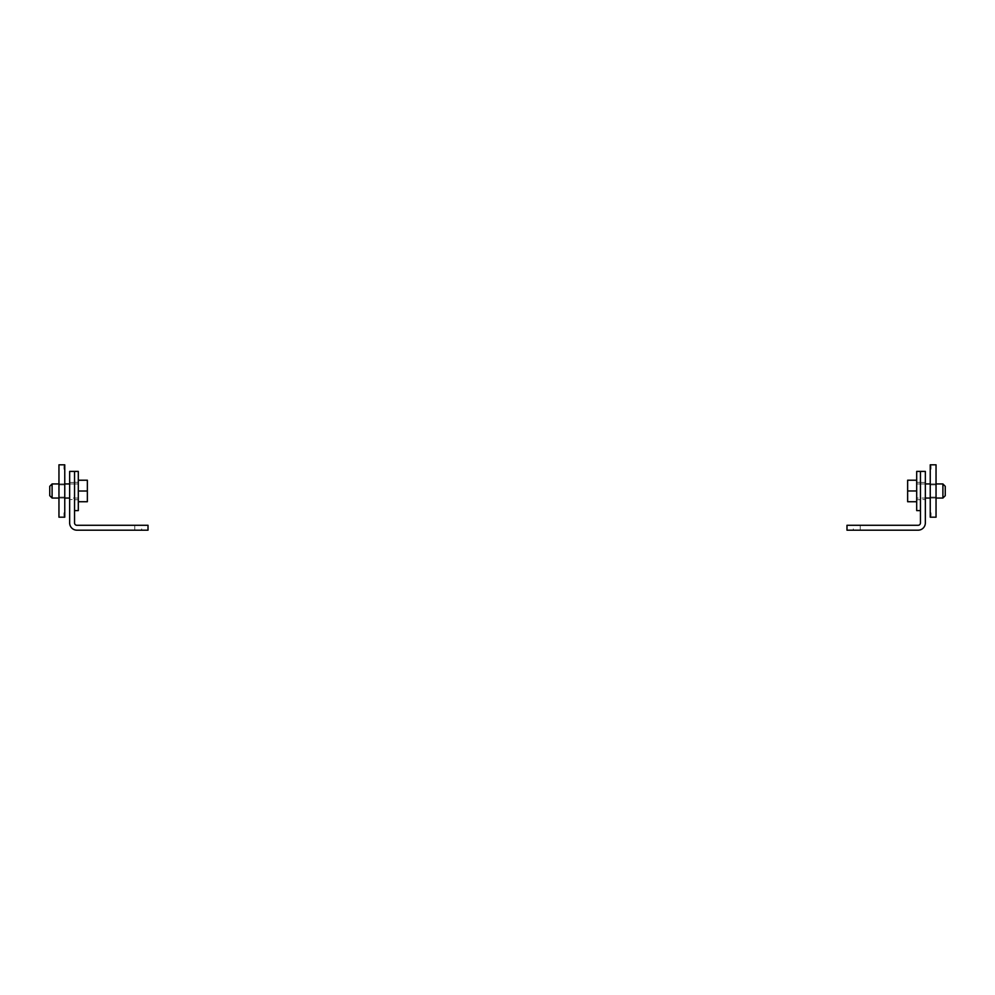 <?xml version="1.0" encoding="UTF-8"?>
<svg xmlns="http://www.w3.org/2000/svg" width="995" height="995" viewBox="0 0 995 995"><rect width="100%" height="100%" fill="white"/><g stroke="black" fill="none" stroke-linecap="round" stroke-linejoin="round"><path stroke-width="0.75" stroke-dasharray="4.97 3.73" d="M853.312 525.285L860.252 525.285L853.312 525.285L860.252 525.285L853.312 525.285L860.252 525.285L853.312 525.285L860.252 525.285L853.312 525.285L860.252 525.285L853.312 525.285L860.252 525.285L853.312 525.285L860.252 525.285L853.312 525.285L860.252 525.285L853.312 525.285L860.252 525.285L853.312 525.285L860.252 525.285L853.312 525.285L860.252 525.285L853.312 525.285L860.252 525.285L853.312 525.285L860.252 525.285L853.312 525.285L860.252 525.285L853.312 525.285L860.252 525.285L853.312 525.285L860.252 525.285L853.312 525.285L860.252 525.285L853.312 525.285L860.252 525.285L853.312 525.285L860.252 525.285L853.312 525.285L860.252 525.285L853.312 525.285L860.252 525.285L853.312 525.285L860.252 525.285L853.312 525.285L860.252 525.285L853.312 525.285L860.252 525.285L853.312 525.285L860.252 525.285L853.312 525.285L860.252 525.285L853.312 525.285L860.252 525.285L853.312 525.285L860.252 525.285L853.312 525.285L860.252 525.285L853.312 525.285L860.252 525.285L853.312 525.285L860.252 525.285L853.312 525.285L860.252 525.285L853.312 525.285L860.252 525.285L853.312 525.285L860.252 525.285L853.312 525.285L860.252 525.285L853.312 525.285L860.252 525.285L853.312 525.285L860.252 525.285L853.312 525.285L860.252 525.285L853.312 525.285L860.252 525.285L853.312 525.285L860.252 525.285L853.312 525.285L860.252 525.285L853.312 525.285L860.252 525.285L853.312 525.285L860.252 525.285L853.312 525.285L860.252 525.285L853.312 525.285L860.252 525.285L853.312 525.285L860.252 525.285L853.312 525.285L860.252 525.285L853.312 525.285L860.252 525.285L853.312 525.285L860.252 525.285L853.312 525.285L860.252 525.285L853.312 525.285L860.252 525.285L853.312 525.285L860.252 525.285L853.312 525.285L860.252 525.285L853.312 525.285L860.252 525.285L853.312 525.285L860.252 525.285L853.312 525.285L860.252 525.285L853.312 525.285L860.252 525.285L853.312 525.285L860.252 525.285L853.312 525.285L860.252 525.285L853.312 525.285L860.252 525.285L853.312 525.285L860.252 525.285L853.312 525.285L860.252 525.285L853.312 525.285L860.252 525.285L853.312 525.285L860.252 525.285L853.312 525.285L860.252 525.285L853.312 525.285L860.252 525.285L853.312 525.285L860.252 525.285L853.312 525.285L860.252 525.285L853.312 525.285L860.252 525.285L853.312 525.285L860.252 525.285L853.312 525.285L860.252 525.285L853.312 525.285L860.252 525.285L853.312 525.285L860.252 525.285L853.312 525.285L860.252 525.285L853.312 525.285L860.252 525.285L853.312 525.285L860.252 525.285L853.312 525.285L860.252 525.285L853.312 525.285L860.252 525.285L853.312 525.285L860.252 525.285L853.312 525.285L860.252 525.285L853.312 525.285L860.252 525.285L853.312 525.285L860.252 525.285L853.312 525.285L860.252 525.285L853.312 525.285L860.252 525.285L853.312 525.285L860.252 525.285L853.312 525.285L860.252 525.285L853.312 525.285L860.252 525.285L853.312 525.285L860.252 525.285L853.312 525.285L860.252 525.285L853.312 525.285L860.252 525.285L853.312 525.285L860.252 525.285L853.312 525.285L860.252 525.285L853.312 525.285L860.252 525.285L853.312 525.285L860.252 525.285L853.312 525.285L860.252 525.285L853.312 525.285L860.252 525.285L853.312 525.285L860.252 525.285L853.312 525.285L860.252 525.285L853.312 525.285L860.252 525.285L853.312 525.285L860.252 525.285L853.312 525.285L860.252 525.285L853.312 525.285L860.252 525.285L853.312 525.285L860.252 525.285L853.312 525.285L860.252 525.285L853.312 525.285L860.252 525.285L853.312 525.285L860.252 525.285L853.312 525.285L860.252 525.285L853.312 525.285L860.252 525.285L853.312 525.285L860.252 525.285L853.312 525.285L860.252 525.285L853.312 525.285L860.252 525.285L853.312 525.285L860.252 525.285L853.312 525.285L860.252 525.285L853.312 525.285L860.252 525.285L853.312 525.285L860.252 525.285L853.312 525.285L860.252 525.285L853.312 525.285L860.252 525.285L853.312 525.285L860.252 525.285L853.312 525.285L860.252 525.285L853.312 525.285L860.252 525.285L853.312 525.285L860.252 525.285L853.312 525.285L860.252 525.285L853.312 525.285L860.252 525.285L853.312 525.285L860.252 525.285L853.312 525.285L860.252 525.285L853.312 525.285L860.252 525.285L853.312 525.285L860.252 525.285L853.312 525.285L860.252 525.285L853.312 525.285L860.252 525.285L853.312 525.285L860.252 525.285L853.312 525.285L860.252 525.285L853.312 525.285L860.252 525.285L853.312 525.285L860.252 525.285L853.312 525.285L860.252 525.285L853.312 525.285L860.252 525.285L860.252 530.186L853.312 530.186L860.252 530.186L853.312 530.186L860.252 530.186L853.312 530.186L860.252 530.186L853.312 530.186L860.252 530.186L853.312 530.186L860.252 530.186L853.312 530.186L860.252 530.186L853.312 530.186L860.252 530.186L853.312 530.186L860.252 530.186L853.312 530.186L860.252 530.186L853.312 530.186L860.252 530.186L853.312 530.186L860.252 530.186L853.312 530.186L860.252 530.186L853.312 530.186L860.252 530.186L853.312 530.186L860.252 530.186L853.312 530.186L860.252 530.186L853.312 530.186L860.252 530.186L853.312 530.186L860.252 530.186L853.312 530.186L860.252 530.186L853.312 530.186L860.252 530.186L853.312 530.186L860.252 530.186L853.312 530.186L860.252 530.186L853.312 530.186L860.252 530.186L853.312 530.186L860.252 530.186L853.312 530.186L860.252 530.186L853.312 530.186L860.252 530.186L853.312 530.186L860.252 530.186L853.312 530.186L860.252 530.186L853.312 530.186L860.252 530.186L853.312 530.186L860.252 530.186L853.312 530.186L860.252 530.186L853.312 530.186L860.252 530.186L853.312 530.186L860.252 530.186L853.312 530.186L860.252 530.186L853.312 530.186L860.252 530.186L853.312 530.186L860.252 530.186L853.312 530.186L860.252 530.186L853.312 530.186L860.252 530.186L853.312 530.186L860.252 530.186L853.312 530.186L860.252 530.186L853.312 530.186L860.252 530.186L853.312 530.186L860.252 530.186L853.312 530.186L860.252 530.186L853.312 530.186L860.252 530.186L853.312 530.186L860.252 530.186L853.312 530.186L860.252 530.186L853.312 530.186L860.252 530.186L853.312 530.186L860.252 530.186L853.312 530.186L860.252 530.186L853.312 530.186L860.252 530.186L853.312 530.186L860.252 530.186L853.312 530.186L860.252 530.186L853.312 530.186L860.252 530.186L853.312 530.186L860.252 530.186L853.312 530.186L860.252 530.186L853.312 530.186L860.252 530.186L853.312 530.186L860.252 530.186L853.312 530.186L860.252 530.186L853.312 530.186L860.252 530.186L853.312 530.186L860.252 530.186L853.312 530.186L860.252 530.186L853.312 530.186L860.252 530.186L853.312 530.186L860.252 530.186L853.312 530.186L860.252 530.186L853.312 530.186L860.252 530.186L853.312 530.186L860.252 530.186L853.312 530.186L860.252 530.186L853.312 530.186L860.252 530.186L853.312 530.186L860.252 530.186L853.312 530.186L860.252 530.186L853.312 530.186L860.252 530.186L853.312 530.186L860.252 530.186L853.312 530.186L860.252 530.186L853.312 530.186L860.252 530.186L853.312 530.186L860.252 530.186L853.312 530.186L860.252 530.186L853.312 530.186L860.252 530.186L853.312 530.186L860.252 530.186L853.312 530.186L860.252 530.186L853.312 530.186L860.252 530.186L853.312 530.186L860.252 530.186L853.312 530.186L860.252 530.186L853.312 530.186L860.252 530.186L853.312 530.186L860.252 530.186L853.312 530.186L860.252 530.186L853.312 530.186L860.252 530.186L853.312 530.186L860.252 530.186L853.312 530.186L860.252 530.186L853.312 530.186L860.252 530.186L853.312 530.186L860.252 530.186L853.312 530.186L860.252 530.186L853.312 530.186L860.252 530.186L853.312 530.186L860.252 530.186L853.312 530.186L860.252 530.186L853.312 530.186L860.252 530.186L853.312 530.186L860.252 530.186L853.312 530.186L860.252 530.186L853.312 530.186L860.252 530.186L853.312 530.186L860.252 530.186L853.312 530.186L860.252 530.186L853.312 530.186L860.252 530.186L853.312 530.186L860.252 530.186L853.312 530.186L860.252 530.186L853.312 530.186L860.252 530.186L853.312 530.186L860.252 530.186L853.312 530.186L860.252 530.186L853.312 530.186L860.252 530.186L853.312 530.186L860.252 530.186L853.312 530.186L860.252 530.186L853.312 530.186L860.252 530.186L853.312 530.186L860.252 530.186L853.312 530.186L860.252 530.186L853.312 530.186L860.252 530.186L853.312 530.186L860.252 530.186L853.312 530.186L860.252 530.186L853.312 530.186L860.252 530.186L853.312 530.186L860.252 530.186L853.312 530.186L860.252 530.186L853.312 530.186L860.252 530.186L853.312 530.186L860.252 530.186L853.312 530.186L860.252 530.186L853.312 530.186L860.252 530.186L853.312 530.186L860.252 530.186L853.312 530.186L860.252 530.186L853.312 530.186L860.252 530.186L853.312 530.186L860.252 530.186L853.312 530.186L860.252 530.186L853.312 530.186L860.252 530.186L853.312 530.186L860.252 530.186L853.312 530.186L860.252 530.186L853.312 530.186L860.252 530.186L853.312 530.186L860.252 530.186L853.312 530.186L860.252 530.186L853.312 530.186L860.252 530.186L853.312 530.186L860.252 530.186L853.312 530.186L860.252 530.186L860.252 525.285L853.312 525.285L853.312 530.186M860.252 525.285L860.252 530.186M920.45 499.565L920.45 482.438L920.45 499.565L920.45 482.438L920.45 499.565L920.45 482.438L925.35 482.438L925.35 499.565L925.35 482.438L925.35 499.565L925.35 482.438L925.35 499.565L925.35 482.438L920.45 482.438L920.45 499.565L925.35 499.565M920.45 482.438L925.35 482.438M846.981 525.285L918.099 525.285A2.351 2.351 0 0 0 920.45 522.935L920.45 471.406L925.35 471.406L925.35 522.935A7.251 7.251 0 0 1 918.099 530.186L846.981 530.186L846.981 525.285M916.693 471.406L920.45 471.406L920.45 510.597L920.45 471.406L920.45 510.597L920.45 471.406L920.45 510.597L920.45 471.406L916.693 471.406L916.693 510.597L916.693 471.406L916.693 510.597L916.693 471.406L916.693 510.597L920.45 510.597L916.693 510.597M916.693 501.729L907.639 501.729L916.693 501.729L916.693 480.212L916.693 501.729L916.693 491.032L907.639 491.032L907.639 480.212L907.639 490.97L916.693 490.97L916.693 501.729L907.639 501.729L907.639 480.212L907.639 501.729L907.639 480.212L916.693 480.212L916.693 499.714L916.693 480.274L907.639 480.274L916.693 480.212L916.693 501.729L907.639 501.729L907.639 491.032L916.693 491.032L916.693 482.289L916.693 490.983L907.639 490.97L907.639 501.729L916.693 501.729L916.693 480.212L907.639 480.212M920.45 490.983L920.45 499.714L920.45 490.983M925.35 483.943L916.693 483.943L916.693 498.06L916.693 483.943L916.693 498.06L916.693 483.943L916.693 498.06L916.693 483.943L942.899 483.943L942.899 498.06L942.899 483.943L942.899 498.06L942.899 483.943L942.899 498.06L925.35 498.06M916.693 483.943L942.899 483.943L945.25 486.306L945.25 495.709L945.25 486.306L945.25 495.709L945.25 486.306L945.25 495.709L942.899 498.06L916.693 498.06M936.046 484.876L936.046 497.127L936.046 484.876L930.238 484.876L930.238 497.127L930.238 484.876L930.238 497.127L930.238 484.876L930.238 497.127L930.238 484.876L936.046 484.876L936.046 497.127L930.238 497.127L936.046 497.127L936.046 484.876L936.046 497.127L936.046 484.876L930.238 484.876M936.046 464.814L936.046 517.189L936.046 464.814L930.238 464.814L930.238 517.189L936.046 517.189L930.238 517.189L930.238 464.814L930.238 517.189L936.046 517.189L930.238 517.189L930.238 464.814L930.238 517.189L936.046 517.189L936.046 464.814L930.238 464.814L936.046 464.814L936.046 517.189L936.046 464.814L930.238 464.814L936.046 464.814M930.238 465.996L930.238 469.13L930.238 465.996L931.021 465.996L931.021 469.13L930.238 469.13L931.021 469.13L931.021 465.996L931.021 469.13L930.238 469.13L930.238 465.996L931.021 465.996L931.021 469.13L931.021 465.996L930.238 465.996L930.238 469.13L931.021 469.13L930.238 469.13L930.238 465.996L931.021 465.996L930.238 465.996L930.238 469.13L931.021 469.13L931.021 465.996L930.238 465.996M930.238 512.885L930.238 516.019L930.238 512.885L930.238 516.019L931.021 516.019L930.238 516.019L930.238 512.885L930.238 516.019L931.021 516.019L931.021 512.885L930.238 512.885L931.021 512.885L931.021 516.019L930.238 516.019L930.238 512.885L931.021 512.885L930.238 512.885L931.021 512.885L931.021 516.019L931.021 512.885L930.238 512.885M141.688 525.285L134.748 525.285L141.688 525.285L134.748 525.285L141.688 525.285L134.748 525.285L141.688 525.285L134.748 525.285L141.688 525.285L134.748 525.285L141.688 525.285L134.748 525.285L141.688 525.285L134.748 525.285L141.688 525.285L134.748 525.285L141.688 525.285L134.748 525.285L141.688 525.285L134.748 525.285L141.688 525.285L134.748 525.285L141.688 525.285L134.748 525.285L141.688 525.285L134.748 525.285L141.688 525.285L134.748 525.285L141.688 525.285L134.748 525.285L141.688 525.285L134.748 525.285L141.688 525.285L134.748 525.285L141.688 525.285L134.748 525.285L141.688 525.285L134.748 525.285L141.688 525.285L134.748 525.285L141.688 525.285L134.748 525.285L141.688 525.285L134.748 525.285L141.688 525.285L134.748 525.285L141.688 525.285L134.748 525.285L141.688 525.285L134.748 525.285L141.688 525.285L134.748 525.285L141.688 525.285L134.748 525.285L141.688 525.285L134.748 525.285L141.688 525.285L134.748 525.285L141.688 525.285L134.748 525.285L141.688 525.285L134.748 525.285L141.688 525.285L134.748 525.285L141.688 525.285L134.748 525.285L141.688 525.285L134.748 525.285L141.688 525.285L134.748 525.285L141.688 525.285L134.748 525.285L141.688 525.285L134.748 525.285L141.688 525.285L134.748 525.285L141.688 525.285L134.748 525.285L141.688 525.285L134.748 525.285L141.688 525.285L134.748 525.285L141.688 525.285L134.748 525.285L141.688 525.285L134.748 525.285L141.688 525.285L134.748 525.285L141.688 525.285L134.748 525.285L141.688 525.285L134.748 525.285L141.688 525.285L134.748 525.285L141.688 525.285L134.748 525.285L141.688 525.285L134.748 525.285L141.688 525.285L134.748 525.285L141.688 525.285L134.748 525.285L141.688 525.285L134.748 525.285L141.688 525.285L134.748 525.285L141.688 525.285L134.748 525.285L141.688 525.285L134.748 525.285L141.688 525.285L134.748 525.285L141.688 525.285L134.748 525.285L141.688 525.285L134.748 525.285L141.688 525.285L134.748 525.285L141.688 525.285L134.748 525.285L141.688 525.285L134.748 525.285L141.688 525.285L134.748 525.285L141.688 525.285L134.748 525.285L141.688 525.285L134.748 525.285L141.688 525.285L134.748 525.285L141.688 525.285L134.748 525.285L141.688 525.285L134.748 525.285L141.688 525.285L134.748 525.285L141.688 525.285L134.748 525.285L141.688 525.285L134.748 525.285L141.688 525.285L134.748 525.285L141.688 525.285L134.748 525.285L141.688 525.285L134.748 525.285L141.688 525.285L134.748 525.285L141.688 525.285L134.748 525.285L141.688 525.285L134.748 525.285L141.688 525.285L134.748 525.285L141.688 525.285L134.748 525.285L141.688 525.285L134.748 525.285L141.688 525.285L134.748 525.285L141.688 525.285L134.748 525.285L141.688 525.285L134.748 525.285L141.688 525.285L134.748 525.285L141.688 525.285L134.748 525.285L141.688 525.285L134.748 525.285L141.688 525.285L134.748 525.285L141.688 525.285L134.748 525.285L141.688 525.285L134.748 525.285L141.688 525.285L134.748 525.285L141.688 525.285L134.748 525.285L141.688 525.285L134.748 525.285L141.688 525.285L134.748 525.285L141.688 525.285L134.748 525.285L141.688 525.285L134.748 525.285L141.688 525.285L134.748 525.285L141.688 525.285L134.748 525.285L141.688 525.285L134.748 525.285L141.688 525.285L134.748 525.285L141.688 525.285L134.748 525.285L141.688 525.285L134.748 525.285L141.688 525.285L134.748 525.285L141.688 525.285L134.748 525.285L141.688 525.285L134.748 525.285L141.688 525.285L134.748 525.285L141.688 525.285L134.748 525.285L141.688 525.285L134.748 525.285L141.688 525.285L134.748 525.285L141.688 525.285L134.748 525.285L141.688 525.285L134.748 525.285L141.688 525.285L134.748 525.285L141.688 525.285L134.748 525.285L141.688 525.285L134.748 525.285L141.688 525.285L134.748 525.285L141.688 525.285L134.748 525.285L141.688 525.285L134.748 525.285L141.688 525.285L134.748 525.285L141.688 525.285L134.748 525.285L141.688 525.285L134.748 525.285L141.688 525.285L134.748 525.285L141.688 525.285L134.748 525.285L141.688 525.285L134.748 525.285L141.688 525.285L134.748 525.285L141.688 525.285L134.748 525.285L141.688 525.285L134.748 525.285L141.688 525.285L134.748 525.285L141.688 525.285L134.748 525.285L141.688 525.285L134.748 525.285L141.688 525.285L134.748 525.285L141.688 525.285L134.748 525.285L141.688 525.285L134.748 525.285L141.688 525.285L134.748 525.285L141.688 525.285L134.748 525.285L141.688 525.285L134.748 525.285L141.688 525.285L134.748 525.285L141.688 525.285L134.748 525.285L134.748 530.186L141.688 530.186L134.748 530.186L141.688 530.186L134.748 530.186L141.688 530.186L134.748 530.186L141.688 530.186L134.748 530.186L141.688 530.186L134.748 530.186L141.688 530.186L134.748 530.186L141.688 530.186L134.748 530.186L141.688 530.186L134.748 530.186L141.688 530.186L134.748 530.186L141.688 530.186L134.748 530.186L141.688 530.186L134.748 530.186L141.688 530.186L134.748 530.186L141.688 530.186L134.748 530.186L141.688 530.186L134.748 530.186L141.688 530.186L134.748 530.186L141.688 530.186L134.748 530.186L141.688 530.186L134.748 530.186L141.688 530.186L134.748 530.186L141.688 530.186L134.748 530.186L141.688 530.186L134.748 530.186L141.688 530.186L134.748 530.186L141.688 530.186L134.748 530.186L141.688 530.186L134.748 530.186L141.688 530.186L134.748 530.186L141.688 530.186L134.748 530.186L141.688 530.186L134.748 530.186L141.688 530.186L134.748 530.186L141.688 530.186L134.748 530.186L141.688 530.186L134.748 530.186L141.688 530.186L134.748 530.186L141.688 530.186L134.748 530.186L141.688 530.186L134.748 530.186L141.688 530.186L134.748 530.186L141.688 530.186L134.748 530.186L141.688 530.186L134.748 530.186L141.688 530.186L134.748 530.186L141.688 530.186L134.748 530.186L141.688 530.186L134.748 530.186L141.688 530.186L134.748 530.186L141.688 530.186L134.748 530.186L141.688 530.186L134.748 530.186L141.688 530.186L134.748 530.186L141.688 530.186L134.748 530.186L141.688 530.186L134.748 530.186L141.688 530.186L134.748 530.186L141.688 530.186L134.748 530.186L141.688 530.186L134.748 530.186L141.688 530.186L134.748 530.186L141.688 530.186L134.748 530.186L141.688 530.186L134.748 530.186L141.688 530.186L134.748 530.186L141.688 530.186L134.748 530.186L141.688 530.186L134.748 530.186L141.688 530.186L134.748 530.186L141.688 530.186L134.748 530.186L141.688 530.186L134.748 530.186L141.688 530.186L134.748 530.186L141.688 530.186L134.748 530.186L141.688 530.186L134.748 530.186L141.688 530.186L134.748 530.186L141.688 530.186L134.748 530.186L141.688 530.186L134.748 530.186L141.688 530.186L134.748 530.186L141.688 530.186L134.748 530.186L141.688 530.186L134.748 530.186L141.688 530.186L134.748 530.186L141.688 530.186L134.748 530.186L141.688 530.186L134.748 530.186L141.688 530.186L134.748 530.186L141.688 530.186L134.748 530.186L141.688 530.186L134.748 530.186L141.688 530.186L134.748 530.186L141.688 530.186L134.748 530.186L141.688 530.186L134.748 530.186L141.688 530.186L134.748 530.186L141.688 530.186L134.748 530.186L141.688 530.186L134.748 530.186L141.688 530.186L134.748 530.186L141.688 530.186L134.748 530.186L141.688 530.186L134.748 530.186L141.688 530.186L134.748 530.186L141.688 530.186L134.748 530.186L141.688 530.186L134.748 530.186L141.688 530.186L134.748 530.186L141.688 530.186L134.748 530.186L141.688 530.186L134.748 530.186L141.688 530.186L134.748 530.186L141.688 530.186L134.748 530.186L141.688 530.186L134.748 530.186L141.688 530.186L134.748 530.186L141.688 530.186L134.748 530.186L141.688 530.186L134.748 530.186L141.688 530.186L134.748 530.186L141.688 530.186L134.748 530.186L141.688 530.186L134.748 530.186L141.688 530.186L134.748 530.186L141.688 530.186L134.748 530.186L141.688 530.186L134.748 530.186L141.688 530.186L134.748 530.186L141.688 530.186L134.748 530.186L141.688 530.186L134.748 530.186L141.688 530.186L134.748 530.186L141.688 530.186L134.748 530.186L141.688 530.186L134.748 530.186L141.688 530.186L134.748 530.186L141.688 530.186L134.748 530.186L141.688 530.186L134.748 530.186L141.688 530.186L134.748 530.186L141.688 530.186L134.748 530.186L141.688 530.186L134.748 530.186L141.688 530.186L134.748 530.186L141.688 530.186L134.748 530.186L141.688 530.186L134.748 530.186L141.688 530.186L134.748 530.186L141.688 530.186L134.748 530.186L141.688 530.186L134.748 530.186L141.688 530.186L134.748 530.186L141.688 530.186L134.748 530.186L141.688 530.186L134.748 530.186L141.688 530.186L134.748 530.186L141.688 530.186L134.748 530.186L141.688 530.186L134.748 530.186L141.688 530.186L134.748 530.186L141.688 530.186L134.748 530.186L141.688 530.186L134.748 530.186L141.688 530.186L134.748 530.186L141.688 530.186L134.748 530.186L141.688 530.186L134.748 530.186L141.688 530.186L134.748 530.186L141.688 530.186L134.748 530.186L141.688 530.186L134.748 530.186L141.688 530.186L134.748 530.186L141.688 530.186L134.748 530.186L141.688 530.186L134.748 530.186L141.688 530.186L134.748 530.186L134.748 525.285L141.688 525.285L141.688 530.186M134.748 525.285L134.748 530.186M74.55 499.565L74.55 482.438L74.55 499.565L74.55 482.438L74.55 499.565L74.55 482.438L69.65 482.438L69.65 499.565L69.65 482.438L69.65 499.565L69.65 482.438L69.65 499.565L69.65 482.438L74.55 482.438L74.55 499.565L69.65 499.565M74.55 482.438L69.65 482.438M76.901 525.285L148.019 525.285L148.019 530.186L76.901 530.186A7.251 7.251 0 0 1 69.65 522.935L69.65 471.406L74.55 471.406L74.55 522.935A2.351 2.351 0 0 0 76.901 525.285M78.306 471.406L74.55 471.406L74.55 510.597L74.55 471.406L74.55 510.597L74.55 471.406L74.55 510.597L74.55 471.406L78.306 471.406L78.306 510.597L78.306 471.406L78.306 510.597L78.306 471.406L78.306 510.597L74.55 510.597L78.306 510.597M78.306 490.97L87.361 490.97L87.361 501.729L78.306 501.729L87.361 501.729L78.306 501.729L78.306 480.212L78.306 501.729L78.306 480.212L78.306 501.729L87.361 501.729L87.361 480.212L87.361 490.97L78.306 490.97L78.306 499.714L78.306 491.02L87.361 491.032L87.361 480.212L87.361 501.729L87.361 491.032L78.306 491.032L78.306 480.274L87.361 480.274L78.306 480.212L87.361 480.212L87.361 490.97L78.306 490.97L78.306 480.212L87.361 480.212M74.55 490.983L74.55 499.714L74.55 490.983M69.65 498.06L52.101 498.06L52.101 483.943L52.101 498.06L52.101 483.943L52.101 498.06L52.101 483.943L78.306 483.943L78.306 498.06L78.306 483.943L78.306 498.06L78.306 483.943L78.306 498.06L78.306 483.943L69.65 483.943M78.306 498.06L52.101 498.06L49.75 495.709L49.75 486.306L49.75 495.709L49.75 486.306L49.75 495.709L49.75 486.306L52.101 483.943L78.306 483.943M58.954 484.876L58.954 497.127L58.954 484.876L64.762 484.876L64.762 497.127L64.762 484.876L64.762 497.127L64.762 484.876L64.762 497.127L64.762 484.876L58.954 484.876L58.954 497.127L64.762 497.127L58.954 497.127L58.954 484.876L58.954 497.127L58.954 484.876L64.762 484.876M58.954 517.189L58.954 464.814L64.762 464.814L64.762 517.189L58.954 517.189L58.954 464.814L58.954 517.189L64.762 517.189L64.762 464.814L64.762 517.189L58.954 517.189L58.954 464.814L64.762 464.814L58.954 464.814L58.954 517.189L64.762 517.189L64.762 464.814L58.954 464.814L64.762 464.814L64.762 517.189L58.954 517.189M64.762 465.996L64.762 469.13L64.762 465.996L63.978 465.996L63.978 469.13L64.762 469.13L63.978 469.13L63.978 465.996L63.978 469.13L64.762 469.13L64.762 465.996L63.978 465.996L63.978 469.13L63.978 465.996L64.762 465.996L64.762 469.13L63.978 469.13L64.762 469.13L64.762 465.996L63.978 465.996L64.762 465.996L64.762 469.13L63.978 469.13L63.978 465.996L64.762 465.996M64.762 512.885L64.762 516.019L64.762 512.885L64.762 516.019L63.978 516.019L64.762 516.019L64.762 512.885L64.762 516.019L63.978 516.019L63.978 512.885L64.762 512.885L63.978 512.885L63.978 516.019L64.762 516.019L64.762 512.885L63.978 512.885L64.762 512.885L63.978 512.885L63.978 516.019L63.978 512.885L64.762 512.885M78.306 501.729L87.361 501.729L87.361 490.97M58.954 497.127L64.762 497.127M63.978 516.019L64.762 516.019L63.978 516.019L63.978 512.885L63.978 516.019M916.693 480.274L907.639 480.274M916.693 491.032L907.639 491.032M936.046 497.127L930.238 497.127M931.021 516.019L930.238 516.019L931.021 516.019L931.021 512.885L931.021 516.019M920.45 482.289L916.693 482.289M920.45 499.714L916.693 499.714M74.55 482.289L78.306 482.289M74.55 499.714L78.306 499.714M64.762 483.943L58.954 483.943M64.762 498.06L58.954 498.06M49.75 486.306L52.101 483.943M49.75 495.709L52.101 498.06M930.238 483.943L936.046 483.943M930.238 498.06L936.046 498.06M945.25 486.306L942.899 483.943M945.25 495.709L942.899 498.06"/><path stroke-width="1.49" d="M918.099 525.285L846.981 525.285L846.981 530.186L918.099 530.186A7.251 7.251 0 0 0 925.35 522.935L925.35 471.406L920.45 471.406L920.45 522.935A2.351 2.351 0 0 1 918.099 525.285M148.019 525.285L76.901 525.285A2.351 2.351 0 0 1 74.55 522.935L74.55 471.406L69.65 471.406L69.65 522.935A7.251 7.251 0 0 0 76.901 530.186L148.019 530.186L148.019 525.285M74.55 471.406L78.306 471.406L78.306 510.597L74.55 510.597M58.954 483.943L52.101 483.943L52.101 498.06L58.954 498.06M52.101 483.943L49.75 486.306L49.75 495.709L52.101 498.06M78.306 480.212L87.361 480.212L78.306 480.274M78.306 491.032L87.361 491.032L87.361 480.274M78.306 501.729L87.361 501.729L87.361 491.032M58.954 464.814L58.954 517.189L64.762 517.189L64.762 464.814L58.954 464.814M920.45 471.406L916.693 471.406L916.693 510.597L920.45 510.597M936.046 498.06L942.899 498.06L942.899 483.943L936.046 483.943M942.899 498.06L945.25 495.709L945.25 486.306L942.899 483.943M916.693 480.212L907.639 480.212L907.639 490.97L916.693 490.97M916.693 501.729L907.639 501.729L907.639 490.97M936.046 517.189L936.046 464.814L930.238 464.814L930.238 517.189L936.046 517.189M69.65 483.943L64.762 483.943M69.65 498.06L64.762 498.06M925.35 483.943L930.238 483.943M925.35 498.06L930.238 498.06"/></g></svg>
